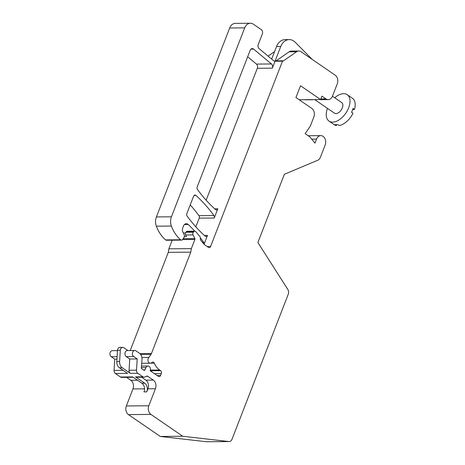 <?xml version="1.0" encoding="UTF-8"?>
<svg xmlns="http://www.w3.org/2000/svg" width="465" height="465" viewBox="0 0 465 465"><rect width="100%" height="100%" fill="white"/><g stroke="black" fill="none" stroke-linecap="round" stroke-linejoin="round"><path stroke-width="0.7" d="M206.408 441.733L228.879 441.541A4.278 3.226 89.5 0 0 229.175 441.558L206.704 441.75A4.278 3.226 -90.5 0 1 206.408 441.733L160.274 436.455L128.45 414.611A6.417 4.842 -90.5 0 1 126.352 405.957L132.949 388.949L144.522 388.845M126.521 377.324L130.851 380.294A6.417 4.842 -90.5 0 1 132.949 388.949M133.211 377.266L121.592 377.365A3.208 2.418 -90.5 0 1 120.458 377.005L132.676 376.9L141.889 383.23L144.696 383.201A6.417 4.842 -90.5 0 1 146.795 391.856L147.975 388.816A6.417 4.842 89.5 0 0 145.876 380.167L153.322 380.103A6.417 4.842 -90.5 0 1 155.42 388.752L148.823 405.765A6.417 4.842 89.5 0 0 150.922 414.414L182.745 436.263L228.879 441.541M117.476 350.639L112.327 350.686A3.208 2.418 -90.5 0 0 110.002 353.144A3.208 2.418 -90.5 0 0 111.251 356.742L114.733 359.131L114.041 370.378A3.208 2.418 -90.5 0 0 115.349 373.5L120.458 377.005M172.213 240.202L168.871 248.822L168.295 252.35L130.212 350.534M190.22 204.908A149.747 112.954 -90.5 0 1 198.921 215.679A2.139 1.616 -90.5 0 1 199.2 218.143L195.823 226.839M206.152 200.217L257.325 68.285L272.351 68.157L275.036 61.235L282.482 61.171A3.208 2.418 -90.5 0 0 283.516 60.81L296.571 51.755A6.417 4.842 -90.5 0 1 298.78 51.022A6.417 4.842 -90.5 0 1 301.047 51.743L335.166 75.167A6.417 4.842 89.5 0 1 337.265 83.822L332.475 96.162A6.417 4.842 -90.5 0 1 328.226 99.62A6.417 4.842 -90.5 0 1 325.959 98.9L321.937 96.139L320.612 99.557L299.169 99.743M268.096 56.114L274.1 51.946A6.417 4.842 -90.5 0 1 274.548 51.679M311.387 99.638A6.417 4.842 89.5 0 0 312.352 99.76L305.755 99.818A6.417 4.842 -90.5 0 1 304.784 99.696M229.175 441.558A4.278 3.226 89.5 0 0 232.012 439.251L288.265 294.217A4.278 3.226 89.5 0 0 287.852 289.492L257.883 242.532L284.353 174.299L317.636 160.309A6.417 4.842 89.5 0 0 320.455 157.147L325.169 144.999A6.417 4.842 89.5 0 0 320.809 135.623A6.417 4.842 89.5 0 0 316.555 139.087L314.991 143.121L309.789 136.844L305.145 133.658L310.306 126.137L313.84 117.023A6.417 4.842 89.5 0 0 311.742 108.374L295.943 97.528L300.512 85.758L320.612 99.557M126.277 356.614L133.722 356.55A3.208 2.418 -90.5 0 1 132.467 352.952A3.208 2.418 -90.5 0 1 134.798 350.494L127.352 350.558A3.208 2.418 89.5 0 0 125.027 353.016A3.208 2.418 89.5 0 0 126.277 356.614L129.758 359.003L129.067 370.245A3.208 2.418 89.5 0 0 130.374 373.372L137.82 373.308L142.929 376.813A3.208 2.418 -90.5 0 0 144.057 377.173A3.208 2.418 -90.5 0 0 144.795 377.016L146.62 376.22A2.139 1.616 -90.5 0 1 147.109 376.115A2.139 1.616 -90.5 0 1 147.864 376.354L153.322 380.103M114.733 359.131L116.959 359.114M134.798 350.494A3.208 2.418 -90.5 0 1 135.931 350.854L139.413 353.243A6.417 4.842 89.5 0 1 142.028 359.492L141.366 367.327A1.07 0.808 89.5 0 0 141.715 368.768L143.871 370.245A1.07 0.808 89.5 0 0 144.929 369.849L145.946 367.6A3.208 2.418 89.5 0 1 147.998 366.042A3.208 2.418 89.5 0 1 150.178 370.733L158.402 376.377A2.139 1.616 89.5 0 0 159.158 376.615A2.139 1.616 89.5 0 0 160.576 375.464L161.309 373.564A2.139 1.616 89.5 0 0 160.611 370.681L159.635 370.012A17.112 12.91 89.5 0 1 154.281 363.153A2.139 1.616 89.5 0 0 152.857 362.061A2.139 1.616 89.5 0 0 151.863 362.526A3.208 2.418 89.5 0 1 151.764 362.63A3.208 2.418 89.5 0 1 150.369 363.229A3.208 2.418 89.5 0 1 148.044 361.02A3.208 2.418 89.5 0 1 148.916 357.416L141.912 357.48M140.68 354.499L150.98 354.411L148.916 357.416M150.98 354.411A4.278 3.226 89.5 0 0 151.462 353.493L190.766 252.152L191.342 248.63L194.899 239.458A0.854 0.645 89.5 0 0 194.864 238.603L193.074 234.924A2.139 1.616 -90.5 0 1 193.324 232.198L193.69 231.75A2.139 1.616 -90.5 0 1 194.777 231.175A2.139 1.616 -90.5 0 1 195.875 231.733L199.84 236.511A2.139 1.616 89.5 0 1 200.345 238.464A2.139 1.616 89.5 0 0 200.851 240.417L204.245 244.509L208.436 247.386A2.139 1.616 89.5 0 0 209.192 247.624A2.139 1.616 89.5 0 0 210.604 246.473L282.482 61.171M168.295 252.35L190.766 252.152M168.871 248.822L191.342 248.63M184.32 236.609L186.413 236.592L185.628 234.988A2.139 1.616 -90.5 0 1 185.878 232.268L193.324 232.198M183.338 232.982L185.506 232.965M247.671 56.788L256.447 64.089A3.208 2.418 -90.5 0 1 257.325 68.285M181.513 240.12L166.487 240.248A2.139 1.616 -90.5 0 1 165.598 239.911A34.23 25.819 -90.5 0 1 162.988 237.365A34.23 25.819 -90.5 0 1 156.345 226.182A10.271 7.748 -90.5 0 1 156.397 216.934L171.422 216.806A10.271 7.748 89.5 0 0 171.376 226.048A34.23 25.819 89.5 0 0 176.799 235.802A34.23 25.819 89.5 0 0 178.014 237.231A34.23 25.819 89.5 0 0 180.629 239.777A2.139 1.616 89.5 0 0 181.513 240.12A2.139 1.616 89.5 0 0 182.693 239.423L183.849 237.731A2.778 2.098 89.5 0 0 184.169 234.61L182.96 232.244A4.278 3.226 89.5 0 1 182.937 232.192A4.278 3.226 89.5 0 1 182.606 231.332A4.278 3.226 89.5 0 1 182.762 227.891L183.489 226.007A4.278 3.226 89.5 0 1 185.512 223.845A4.278 3.226 89.5 0 1 186.326 223.7A4.278 3.226 89.5 0 1 188.238 224.508A149.747 112.954 89.5 0 1 194.719 231.175M274.908 61.235L275.036 61.235A3.208 2.418 89.5 0 1 274.972 61.241A3.208 2.418 89.5 0 1 273.664 60.746L259.139 48.668A3.208 2.418 -90.5 0 1 258.267 44.471L262.341 33.957A3.208 2.418 89.5 0 0 261.295 29.632L253.396 24.215A8.556 6.452 89.5 0 0 250.379 23.25L235.348 23.378A8.556 6.452 -90.5 0 0 229.681 27.993L156.397 216.934M312.352 99.76A6.417 4.842 89.5 0 0 313.323 99.62M160.274 436.455L182.745 436.263M133.722 356.55L137.204 358.939L136.512 370.181A3.208 2.418 -90.5 0 0 137.82 373.308M144.057 377.173L136.617 377.237A3.208 2.418 -90.5 0 1 135.484 376.877L144.696 383.201M141.552 377.196L145.876 380.167M146.795 391.856L143.987 391.879A6.417 4.842 89.5 0 0 141.889 383.23M117.5 350.314L120.307 350.29A3.208 2.418 -90.5 0 1 122.69 347.355L119.883 347.378A3.208 2.418 -90.5 0 0 117.5 350.314L116.808 361.555A6.417 4.842 -90.5 0 0 119.424 367.803L127.567 373.395L115.349 373.5M120.307 350.29L119.615 361.532C119.54 364.31 120.412 366.391 122.231 367.78L130.374 373.372M122.69 347.355A3.208 2.418 -90.5 0 1 123.824 347.715L127.956 350.552M194.777 231.175L187.331 231.239A2.139 1.616 -90.5 0 0 186.244 231.814L185.878 232.268M199.2 218.143L214.226 218.015L217.812 208.762A2.139 1.616 89.5 0 1 216.399 209.918A2.139 1.616 89.5 0 1 215.481 209.546A149.747 112.954 89.5 0 1 198.363 190.708A149.747 112.954 89.5 0 1 197.445 189.464A2.139 1.616 89.5 0 1 197.166 186.994L250.17 50.336A3.208 2.418 89.5 0 1 252.297 48.61A3.208 2.418 89.5 0 1 253.361 48.924A3.208 2.418 89.5 0 1 253.605 49.098L271.479 63.961A3.208 2.418 89.5 0 1 272.351 68.157M204.042 244.265L207.489 235.389A2.139 1.616 89.5 0 1 206.071 236.54A2.139 1.616 89.5 0 1 205.152 236.174A149.747 112.954 89.5 0 1 188.04 217.329A149.747 112.954 89.5 0 1 187.122 216.086A2.139 1.616 89.5 0 1 186.843 213.615L193.591 196.218A2.139 1.616 89.5 0 1 195.004 195.068A2.139 1.616 89.5 0 1 195.928 195.44A149.747 112.954 89.5 0 1 196.375 195.841A149.747 112.954 89.5 0 1 213.947 215.545A2.139 1.616 89.5 0 1 214.226 218.015M204.019 244.235A2.139 1.616 89.5 0 0 203.624 242.172A149.747 112.954 89.5 0 0 200.357 237.865M250.379 23.25A8.556 6.452 89.5 0 0 244.706 27.865L171.422 216.806M271.67 59.084L276.536 46.552A12.834 9.684 -90.5 0 1 285.039 39.63L289.247 39.595A12.834 9.684 -90.5 0 1 295.211 42.239L312.16 59.375M276.536 46.552L280.744 46.517L275.036 61.235A3.208 2.418 -90.5 0 0 276.076 60.874L289.131 51.818A6.417 4.842 -90.5 0 1 291.334 51.086L298.78 51.022M280.744 46.517A12.834 9.684 -90.5 0 1 289.247 39.595M319.81 99.562A6.417 4.842 89.5 0 0 320.78 99.684L328.226 99.62M129.758 359.003L137.204 358.939M334.713 97.778A16.043 9.317 124.5 0 1 343.647 93.663A16.043 9.317 124.5 0 1 347.204 94.674A16.043 9.317 124.5 0 1 347.401 110.542A16.043 9.317 124.5 0 1 332.603 122.138A16.043 9.317 124.5 0 1 329.046 121.127A16.043 9.317 124.5 0 1 327.453 108.357M332.452 96.22L341.758 102.608A6.417 3.726 124.5 0 1 341.833 108.955A6.417 3.726 124.5 0 1 335.916 113.594A6.417 3.726 124.5 0 1 334.492 113.193L314.706 99.609M347.204 94.674L352.371 98.22A16.043 9.317 124.5 0 1 354.47 109.461L353.034 108.473A16.043 9.317 124.5 0 1 351.557 112.268L352.993 113.257A16.043 9.317 124.5 0 1 339.223 125.55L337.788 124.562L336.334 124.701A16.043 9.317 124.5 0 1 334.98 124.585L336.416 125.573A16.043 9.317 124.5 0 1 334.213 124.678L329.046 121.127M352.714 109.473L354.47 109.461M336.759 124.69L336.416 125.573M147.975 388.816L155.42 388.752M130.851 380.294L137.535 380.236M135.484 376.877L142.929 376.813M114.041 370.378L123.056 370.297M111.251 356.742L117.104 356.69M143.313 369.861L144.929 369.849M141.29 367.641L145.946 367.6M157.118 375.493L160.576 375.464M154.392 373.622L161.309 373.564M150.236 370.768L160.611 370.681M150.364 370.094L159.635 370.012M150.759 363.188L154.281 363.153M139.86 353.592L151.462 353.493M182.588 239.562L194.899 239.458M183.187 238.702L194.864 238.603M207.146 246.502L210.604 246.473M204.315 235.412L207.489 235.389M214.644 208.791L217.812 208.762M274.1 51.946L274.443 51.946M311.678 139.128L316.555 139.087M128.45 414.611L150.922 414.414M126.352 405.957L148.823 405.765M129.067 370.245L136.512 370.181M119.424 367.803L122.231 367.78M185.628 234.988L193.074 234.924M202.316 242.184L203.624 242.172M256.447 64.089L271.479 63.961M251.001 49.121L253.605 49.098M198.921 215.679L213.947 215.545M194.091 195.451L195.928 195.44M184.425 224.543L188.238 224.508M165.598 239.911L180.629 239.777M156.345 226.182L171.376 226.048M229.681 27.993L244.706 27.865M320.85 98.946L325.959 98.9M289.131 51.818L296.571 51.755M276.076 60.874L283.516 60.81M146.277 376.371L147.864 376.354M116.808 361.555L119.615 361.532M186.244 231.814L193.69 231.75M141.622 366.1L147.998 366.042M141.796 363.305L150.369 363.229M308.173 135.734L320.809 135.623"/></g></svg>
